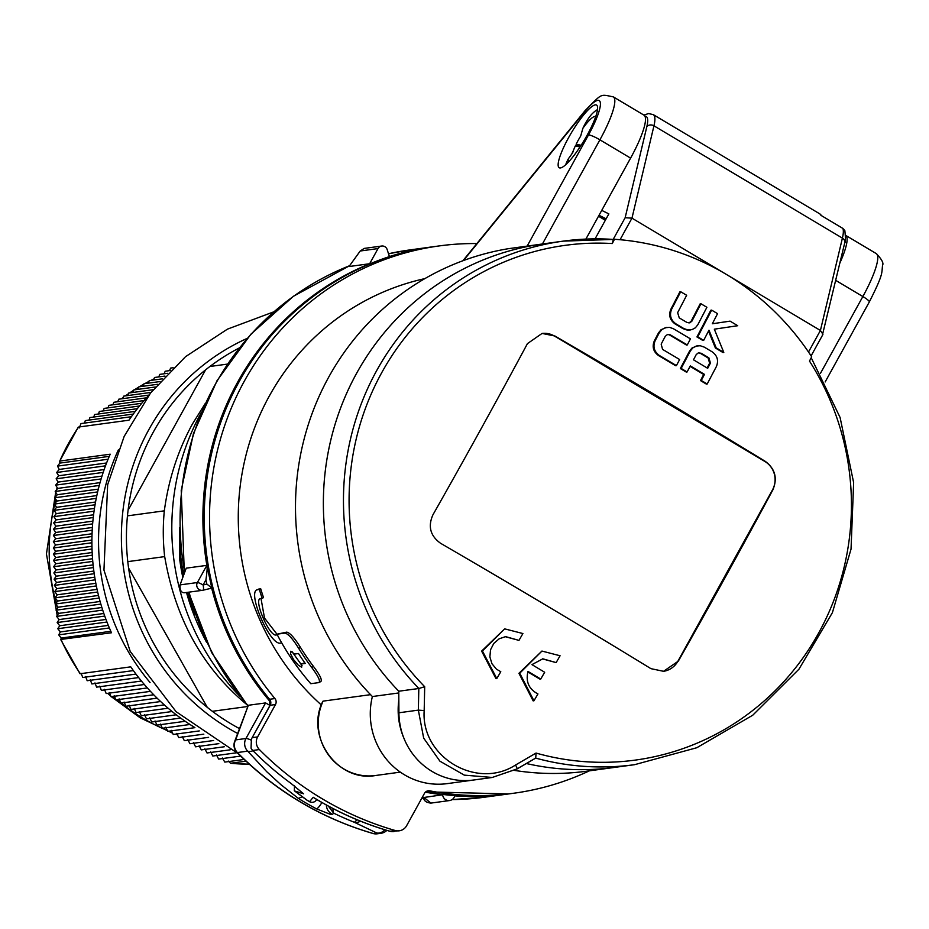 <?xml version="1.0" encoding="UTF-8"?>
<svg xmlns="http://www.w3.org/2000/svg" width="929" height="929" viewBox="0 0 929 929"><rect width="100%" height="100%" fill="white"/><g stroke="black" fill="none" stroke-linecap="round" stroke-linejoin="round"><path stroke-width="1.39" d="M404.127 738.764A69.826 67.48 -97.8 0 1 404.08 738.66A67.747 65.46 -97.8 0 1 398.924 712.775L398.773 691.222A264.196 255.312 -97.8 0 1 336.414 420.024A264.196 255.312 -97.8 0 1 543.186 243.862A264.196 255.312 82.2 0 0 336.426 420.024A264.196 255.312 82.2 0 0 398.773 691.222L418.874 688.494L424.692 686.705A1762.267 449.16 -89.9 0 1 424.181 710.569C420.825 757.089 476.821 790.219 515.537 765.008A1762.267 172.678 -29.5 0 0 536.045 753.071L535.731 758.076L517.093 768.922A5.214 0.639 -120.2 0 0 515.537 765.008M404.08 738.66L404.092 738.66A67.747 65.46 -97.8 0 1 398.924 712.775L398.831 700.106A69.826 67.48 -97.8 0 1 398.831 700.083M492.358 777.457L473.581 780.012A67.747 65.46 -97.8 0 1 473.488 780.023L473.488 780.023A67.747 65.46 -97.8 0 1 404.092 738.66A69.826 67.48 -97.8 0 1 398.831 700.106L398.924 712.775L418.352 710.128L423.67 738.114L439.94 761.199L464.303 775.134L492.265 777.457L517.023 768.933A5.214 0.639 -120.2 0 0 517.093 768.933L492.265 777.457M517.023 768.933A1757.087 172.167 -29.5 0 0 535.615 758.11L535.673 758.099A264.196 255.312 82.2 0 0 634.6 764.683L614.499 767.412A264.196 255.312 -97.8 0 1 526.36 763.533A264.196 255.312 82.2 0 0 614.499 767.412L586.617 771.209A264.196 255.312 -97.8 0 1 514.422 770.396M244.164 759.457L224.806 762.094L222.333 758.006M240.669 756.09L218.64 759.086L216.469 754.952M236.338 752.827L212.811 756.032L210.662 751.898M230.171 749.819L207.028 752.966L204.879 748.832M224.353 746.753L201.279 749.9L199.154 745.766M218.838 743.653L195.578 746.823L193.476 742.689M213.6 740.518L189.934 743.746L187.832 739.6M208.607 737.347L184.325 740.657L182.247 736.511M203.834 734.154L178.763 737.568L176.707 733.422M199.27 730.926L173.247 734.467L171.215 730.322M194.893 727.662L167.789 731.355L165.78 727.21M189.98 724.481L162.378 728.243L160.392 724.086M185.196 721.287L157.024 725.119L155.05 720.962M180.632 718.059L151.706 721.996L149.766 717.838M176.266 714.796L146.445 718.86L144.541 714.703M172.109 711.521L141.243 715.725L139.35 711.556M168.114 708.212L136.087 712.578L134.229 708.397M164.294 704.879L130.977 709.419L129.143 705.239M160.624 701.534L125.926 706.261L124.114 702.08M157.106 698.155L120.909 703.09L119.144 698.91M153.726 694.764L115.951 699.909L114.209 695.728M150.463 691.362L111.05 696.727L109.332 692.535M147.339 687.936L106.185 693.545L104.489 689.353M144.332 684.499L101.366 690.352L99.705 686.148M141.429 681.038L96.593 687.146L94.967 682.943M138.642 677.566L91.855 683.941L90.264 679.738M135.959 674.082L87.175 680.725L85.607 676.521M109.367 627.958L58.724 634.855L60.397 631.917L57.784 628.724L59.746 625.751L57.168 622.558L59.142 619.573L56.588 616.38L58.585 613.395L56.065 610.19L58.074 607.206L55.577 604.001L57.598 601.017L55.136 597.811L57.18 594.815L54.741 591.61L56.808 588.614L54.393 585.398L56.483 582.402L54.103 579.185L56.204 576.189L53.859 572.961L55.984 569.965L53.661 566.736L55.81 563.729L53.51 560.501L55.682 557.493L53.417 554.253L55.612 551.245L53.371 548.005L55.589 544.986L53.371 541.746L55.624 538.727L53.429 535.487L55.705 532.468L53.545 529.216L55.845 526.186L53.696 522.934L56.03 519.903L53.905 516.652L56.263 513.621L54.161 510.358L56.553 507.327L54.463 504.064L56.89 501.021L54.811 497.758L57.261 494.716L55.206 491.453L57.691 488.41L55.647 485.135L58.155 482.081L56.135 478.818L58.678 475.764L56.657 472.489L59.224 469.435L57.517 466.114L59.839 463.095L59.781 461.063L110.203 454.2A213.647 206.47 -97.8 0 0 111.48 632.765L60.652 639.466M84.434 423.113L85.317 420.593L133.3 414.055M89.056 420.082L89.95 417.551L135.286 411.373M93.724 417.04L94.642 414.508L137.353 408.69M98.439 413.997L99.368 411.454L139.501 405.996M103.189 410.943L104.141 408.4L141.731 403.291M107.996 407.877L108.96 405.346L144.041 400.562M112.839 404.812L113.826 402.28L146.457 397.833M117.739 401.746L118.738 399.203L148.965 395.08M122.686 398.669L123.708 396.126L151.021 392.398M127.679 395.58L128.713 393.037L153.146 389.704M132.731 392.491L133.776 389.936L155.34 386.998M137.817 389.39L138.885 386.836L157.616 384.292M142.973 386.278L144.053 383.723L159.974 381.564M148.175 383.166L149.267 380.611L162.412 378.823M153.424 380.042L154.539 377.488L164.944 376.071M158.72 376.919L159.846 374.364L167.58 373.307M164.073 373.783L165.211 371.228L170.321 370.532M169.484 370.648L170.634 368.081L173.166 367.733M106.58 462.979L59.224 469.435M105.5 465.835L56.657 472.489M104.153 469.563L58.678 475.764M103.177 472.408L56.135 478.818M101.969 476.112L58.155 482.081M101.11 478.946L55.647 485.135M100.03 482.639L57.691 488.41M99.264 485.449L55.206 491.453M98.323 489.13L57.261 494.716M97.65 491.929L54.811 497.758M96.825 495.587L56.89 501.021M96.244 498.374L54.463 504.064M95.536 502.02L56.553 507.327M95.048 504.795L54.161 510.358M94.456 508.418L56.263 513.621M94.05 511.182L53.905 516.652M93.574 514.794L56.03 519.903M93.248 517.546L53.696 522.934M92.877 521.146L55.845 526.186M92.633 523.886L53.545 529.216M92.377 527.475L55.705 532.468M92.215 530.204L53.429 535.487M92.052 533.769L55.624 538.727M91.971 536.486L53.371 541.746M91.913 540.039L55.589 544.986M91.901 542.757L53.371 548.005M91.948 546.298L55.612 551.245M92.017 548.993L53.417 554.253M92.157 552.523L55.682 557.493M92.308 555.205L53.51 560.501M92.552 558.724L55.81 563.729M92.772 561.406L53.661 566.736M93.109 564.902L55.984 569.965M93.399 567.573L53.859 572.961M93.841 571.056L56.204 576.189M94.212 573.716L54.103 579.185M94.746 577.188L56.483 582.402M95.188 579.835L54.393 585.398M95.826 583.296L56.808 588.614M96.349 585.944L54.741 591.61M97.069 589.381L57.18 594.815M97.673 592.017L55.136 597.811M98.497 595.443L57.598 601.017M99.171 598.067L55.577 604.001M100.1 601.481L58.074 607.206M100.843 604.094L56.065 610.19M101.876 607.496L58.585 613.395M102.701 610.098L56.588 616.38M103.827 613.488L59.142 619.573M104.733 616.078L57.168 622.558M105.976 619.446L59.746 625.751M106.963 622.024L57.784 628.724M108.298 625.391L60.397 631.917M110.818 631.302L61.093 638.072L58.724 634.855M133.381 670.587L82.82 677.473L80.997 673.293L80.324 673.711A213.647 206.47 -97.8 0 1 61.059 639.628L61.093 638.072M131.372 416.715L80.997 423.578L79.244 427.944L78.559 427.05L128.98 420.187A213.647 206.47 -97.8 0 1 149.023 395.022M245.988 761.176L230.427 763.266L249.297 764.219M249.286 764.207A213.647 206.47 -97.8 0 1 230.589 763.266L228.255 761.048M194.266 727.186A213.647 206.47 -97.8 0 1 130.745 666.848L80.324 673.711M108.066 459.228L57.517 466.114M109.262 456.36L59.839 463.095M78.245 427.166L59.781 461.063A213.647 206.47 -97.8 0 1 78.559 427.05M150.057 682.513A213.647 206.47 -97.8 0 1 118.366 449.88M576.503 144.436A36.475 7.432 -59.2 0 0 575.69 145.969M573.495 150.312A36.475 7.432 -59.2 0 0 571.974 153.564M473.488 780.023A67.747 65.46 -97.8 0 0 473.581 780.012A67.747 65.46 -97.8 0 1 473.488 780.023A69.826 67.48 -97.8 0 0 475.102 779.826L447.221 783.623A69.826 67.48 -97.8 0 1 372.378 696.541L398.785 692.953M476.705 779.582A69.826 67.48 -97.8 0 1 475.102 779.826M301.437 663.956L305.258 663.434A248.566 240.205 -97.8 0 1 298.499 653.528L294.69 654.051L290.568 651.275L290.545 653.83L293.599 659.636L298.267 665.164L301.681 667.219L301.437 663.956L304.77 662.76M292.031 651.659L302.099 665.756M261.003 598.497L264.521 618.075L276.97 634.193L284.959 633.114C288.199 633.764 292.786 638.873 298.72 648.43A248.566 240.205 82.2 0 0 311.714 667.486C318.38 676.37 320.737 681.41 318.775 682.606L310.785 683.698A248.566 240.205 -97.8 0 1 276.97 634.193L286.736 632.138C289.964 632.788 294.563 637.898 300.497 647.455A246.475 238.196 82.2 0 0 313.514 666.499C320.203 675.371 322.56 680.4 320.598 681.607M320.981 681.491L318.775 682.606M281.719 642.891L280.732 643.019C270.234 646.723 245.953 590.136 257.797 589.636L259.33 589.427A248.043 239.705 82.2 0 0 262.175 598.334L260.213 598.682M260.654 598.543C252.92 598.717 269.503 637.329 276.319 634.971L277.306 634.844M259.156 588.881L257.147 589.845L260.677 588.684A246.475 238.196 82.2 0 0 263.522 597.591L262.175 598.334M259.33 589.427L260.677 588.684M322.897 701.256C304.77 736.232 337.61 782.578 375.664 775.494A52.105 50.363 -97.8 0 1 328.042 754.325A52.105 50.363 -97.8 0 1 323.095 701.128L322.909 701.546M323.095 701.128L370.543 694.66M321.353 704.983A246.475 238.196 -97.8 0 1 245.395 457.579A246.475 238.196 -97.8 0 1 424.832 278.63M476.879 243.561A276.18 266.89 82.2 0 0 439.336 245.906A276.18 266.89 82.2 0 0 226.479 420.477A276.18 266.89 82.2 0 0 274.914 698.55A5.214 5.04 -97.8 0 1 275.483 704.542L257.623 736.906A10.416 10.068 82.2 0 0 259.377 749.552A323.083 312.214 82.2 0 0 395.231 830.514A10.416 10.068 -97.8 0 0 406.623 825.707L424.483 793.343A5.214 5.04 -97.8 0 1 429.755 790.846A276.18 266.89 82.2 0 0 513.888 793.215A276.18 266.89 82.2 0 0 589.334 770.849M270.014 705.564A5.214 0.813 28.9 0 1 269.991 705.366A5.214 0.813 28.9 0 1 270.176 705.262L251.399 739.043L251.051 748.228A10.416 10.068 82.2 0 0 252.734 750.458A323.083 312.214 82.2 0 0 291.102 783.484L303.597 793.807L294.83 791.043L306.93 800.078A5.214 1.057 121.1 0 1 306.744 800.043L309.392 801.622A5.214 1.068 -59.5 0 0 309.578 801.657A323.083 312.214 -97.8 0 1 306.93 800.078A5.214 2.868 -54.8 0 1 306.442 799.846L294.319 790.765L294.516 785.737M314.606 798.127L313.224 797.279L309.578 801.657A5.214 5.144 40.9 0 0 316.104 800.403M598.508 216.225L605.325 220.289M630.594 158.116A52.105 10.614 -59.2 0 0 643.994 115.161L613.314 96.871A52.105 10.614 -59.2 0 1 599.913 139.826L630.594 158.116L585.885 239.09M309.287 801.483A5.214 1.068 -59.5 0 0 309.392 801.622A5.214 5.214 0 0 0 315.976 800.554M587.163 135.146A36.475 7.432 120.8 0 1 559.2 167.754A36.475 7.432 120.8 0 1 571.486 132.615A36.475 7.432 120.8 0 1 596.546 105.082A36.475 7.432 120.8 0 1 587.163 135.146M418.874 688.494A264.196 255.312 82.2 0 1 356.515 417.284A264.196 255.312 82.2 0 1 563.276 241.122L613.337 239.427A264.196 255.312 82.2 0 0 563.276 241.122L508.535 248.67A264.196 255.312 -97.8 0 0 307.174 428.199A264.196 255.312 -97.8 0 0 372.378 696.541M876.256 253.582A52.105 10.614 120.8 0 1 862.855 296.537A10.416 1.637 28.9 0 1 869.323 301.937C883.7 273.544 881.54 273.44 882.55 265.311C883.851 263.162 881.749 259.261 876.256 253.582L845.738 235.397A52.105 10.614 120.8 0 1 839.99 262.744M404.092 738.66A67.747 65.46 -97.8 0 1 398.924 712.775M595.059 238.858L608.855 213.891L601.737 210.384M595.675 116.706A26.058 5.307 -59.2 0 0 582.866 128.341L580.671 136.087A20.844 4.25 -59.2 0 0 576.143 144.227L581.124 145.272M580.056 146.921L575.318 145.946A20.844 4.25 -59.2 0 0 572.694 152.751L568.165 159.091A26.058 5.307 -59.2 0 0 569.001 161.46M580.23 146.654L576.143 144.227M582.866 128.341L583.702 126.599A13.029 2.659 120.8 0 1 592.33 113.628A34.396 7.002 120.8 0 1 597.486 109.657M565.703 164.747A13.029 2.659 -59.2 0 1 567.329 160.833L568.165 159.091M822.362 335.253L844.74 242.794C845.622 242.574 845.657 238.509 844.844 230.601L842.87 228.418L820.957 215.354A57.319 11.682 120.8 0 0 819.761 213.856L653.238 114.604L648.547 113.57L643.843 115.068M707.12 367.965A1771.533 360.905 -59.2 0 0 709.651 363.158L708.072 357.944A1762.534 276.517 -151.1 0 0 700.443 353.38L698.654 352.834M707.689 368.314A1774.657 361.544 -59.2 0 0 710.453 363.053L708.873 357.839A1765.681 277.016 -151.1 0 0 701.244 353.275L698.411 352.834L696.251 354.553A1774.831 361.578 120.8 0 1 693.487 359.813A1766.656 277.167 28.9 0 1 707.689 368.314M680.353 368.546L681.154 368.43A1774.854 361.578 -59.2 0 0 690.363 350.941L692.813 347.899L696.227 346.076L700.245 345.739L704.345 347.156A1764.937 276.9 28.9 0 1 712.137 351.812C717.362 355.633 718.791 360.533 716.398 366.514A1774.541 361.52 120.8 0 1 707.19 384.014L706.388 384.118A1764.821 276.877 -151.1 0 0 700.489 380.576A1771.533 360.905 -59.2 0 0 703.694 374.492L704.496 374.387A1767.33 277.272 -151.1 0 0 690.293 365.898A1774.831 361.578 120.8 0 1 687.088 371.972L686.287 372.076A1764.821 276.877 -151.1 0 0 680.353 368.546A1771.731 360.94 -59.2 0 0 689.562 351.046L692.012 348.003L697.319 345.82M687.088 371.972A1767.957 277.376 -151.1 0 0 681.154 368.43M703.694 374.492A1764.183 276.784 -151.1 0 0 690.061 366.34M707.19 384.014A1767.957 277.376 -151.1 0 0 701.29 380.472A1774.657 361.544 -59.2 0 0 704.496 374.387M700.489 380.576L701.29 380.472M706.888 307.29A1774.854 361.578 120.8 0 1 697.818 324.767L695.38 327.809L691.966 329.632L687.948 329.969L683.837 328.552A1764.334 276.807 -151.1 0 0 675.998 323.907C670.715 320.075 669.263 315.175 671.621 309.218A1774.541 361.52 -59.2 0 0 680.69 291.741A1760.664 276.227 28.9 0 1 686.659 295.271A1774.657 361.544 120.8 0 1 677.636 312.667L679.25 317.881A1763.544 276.679 28.9 0 1 686.926 322.433L689.759 322.862L691.919 321.144A1774.831 361.578 -59.2 0 0 700.942 303.748A1760.664 276.227 28.9 0 1 706.888 307.29M688.946 322.978L691.118 321.26A1771.708 360.94 -59.2 0 0 700.141 303.864L700.942 303.748M690.084 329.992L687.123 330.074L683.036 328.657A1761.187 276.308 -151.1 0 0 675.197 324.012C669.914 320.18 668.462 315.291 670.819 309.322A1771.406 360.882 -59.2 0 0 679.889 291.845L680.69 291.741M737.719 325.719A1768.073 4.773 171.7 0 1 714.32 329.18A1766.47 440.706 67.8 0 1 723.796 352.416A1764.334 276.807 -151.1 0 0 716.189 347.864A1767.016 440.834 -112.2 0 0 708.978 330.19A1774.831 361.578 120.8 0 1 703.671 340.374A1764.334 276.807 -151.1 0 0 697.749 336.832A1774.854 361.578 -59.2 0 0 711.637 310.112A1760.664 276.227 28.9 0 1 717.56 313.654A1774.831 361.578 120.8 0 1 712.322 323.768A1764.426 4.761 -8.3 0 0 729.277 321.248L730.078 321.144A1760.664 276.227 28.9 0 1 737.719 325.719M712.322 323.768A1767.562 4.773 -8.3 0 0 730.078 321.144M703.671 340.374L702.87 340.478A1761.187 276.308 -151.1 0 0 696.947 336.948A1771.731 360.94 -59.2 0 0 710.824 310.228L711.637 310.112M696.947 336.948L697.749 336.832M716.189 347.864L715.388 347.969A1761.187 276.308 -151.1 0 1 722.994 352.532L723.796 352.416M715.388 347.969A1763.869 440.056 -112.2 0 0 708.513 331.107M676.417 365.608A1767.957 277.376 -151.1 0 0 659.288 355.435C654.074 351.522 652.715 346.587 655.2 340.595A1774.541 361.52 -59.2 0 0 659.311 332.768L661.866 329.598L665.292 327.728L669.495 327.356L673.339 328.692A1764.937 276.9 28.9 0 1 690.456 338.864A1774.854 361.578 120.8 0 1 687.286 344.938A1765.681 277.016 -151.1 0 0 670.239 334.812L667.637 334.417L665.28 336.298A1774.657 361.544 120.8 0 1 661.169 344.125L662.574 349.397A1767.33 277.272 28.9 0 1 679.622 359.523A1774.854 361.578 120.8 0 1 676.417 365.608L675.615 365.712A1764.821 276.877 -151.1 0 0 658.487 355.54C653.273 351.638 651.914 346.691 654.399 340.711A1771.406 360.882 -59.2 0 0 658.51 332.872L661.076 329.702L666.523 327.426M687.286 344.938L686.485 345.054A1762.534 276.517 -151.1 0 0 669.437 334.916L667.846 334.428M650.939 668.659A1767.678 277.33 -151.1 0 0 440.59 543.291C430.324 535.905 427.77 526.429 432.926 514.829A1765.715 359.72 -59.2 0 0 527.44 343.625L542.072 333.43L554.996 336.043A1767.678 277.33 28.9 0 1 765.357 461.411C775.192 468.843 777.689 478.342 772.858 489.885A1765.715 359.72 120.8 0 1 726.304 575.399A1765.715 359.72 120.8 0 1 678.344 661.1L663.538 671.307L650.939 668.659M613.337 239.427L612.281 243.549A1767.852 360.15 -59.2 0 0 614.487 239.276A264.196 255.312 -97.8 0 1 620.061 239.717A264.196 255.312 -97.8 0 1 726.188 274.31A264.196 255.312 -97.8 0 1 808.509 352.021A264.196 255.312 -97.8 0 1 811.691 356.806A1767.852 360.15 120.8 0 1 809.484 361.079A259.748 251.016 -97.8 0 1 818.704 632.916A259.748 251.016 -97.8 0 1 536.045 753.071M518.974 640.383L505.585 636.62L499.175 638.804L493.787 643.437L490.524 649.801L489.885 656.931L491.94 663.701L496.4 669.112L500.789 671.725A1774.843 361.578 120.8 0 1 496.794 678.565L482.418 650.985L504.668 628.863L522.911 633.543A1774.843 361.578 120.8 0 1 518.974 640.383L505.202 636.679M496.794 678.565L495.993 678.669L481.617 651.101L504.668 628.863M540.736 679.041A1765.054 276.912 -151.1 0 0 527.997 671.412C525.535 681.631 528.856 689.144 537.949 693.94A1774.483 361.509 120.8 0 1 533.954 700.78L519.741 673.2L541.944 651.066L560.071 655.758A1774.483 361.509 120.8 0 1 556.134 662.598L542.838 658.824L531.934 664.618A1765.866 277.039 28.9 0 1 544.673 672.259A1774.587 361.52 120.8 0 1 540.736 679.041L539.935 679.145A1761.907 276.424 -151.1 0 0 527.846 671.911M533.954 700.78L533.153 700.884L518.939 673.304L541.944 651.055M556.134 662.598L542.443 658.882M663.666 671.295A20.844 20.148 82.2 0 0 677.949 661.146L772.463 489.943A20.844 20.148 82.2 0 0 764.881 461.469L554.532 336.101A20.844 20.148 82.2 0 0 542.222 333.418M822.943 334.301L820.412 330.469L631.964 218.152L625.147 217.723L613.175 239.415M613.372 239.427L614.487 239.276M205.1 403.732L192.489 423.891C177.822 450.728 168.404 479.921 164.247 511.484A213.972 206.772 -97.8 0 0 164.572 555.89C175.082 618.122 202.29 667.521 246.197 704.066M239.682 696.065A235.118 227.21 -97.8 0 1 201.105 412.859M164.328 510.834L127.459 515.862A213.647 206.47 -97.8 0 1 209.908 366.49A213.647 206.47 82.2 0 1 239.194 348.003M247.474 706.528L212.369 711.3A213.647 206.47 -97.8 0 1 127.784 561.639A213.647 206.47 82.2 0 1 127.459 515.862M205.599 369.847L128.063 510.3M128.608 568.153L207.272 707.341M212.369 711.3A213.647 206.47 82.2 0 0 239.392 728.557M227.396 364.11L209.908 366.49M164.677 556.61L127.784 561.639M206.598 642.357A235.118 227.21 -97.8 0 1 186.497 592.493M182.804 577.385A235.118 227.21 -97.8 0 1 179.506 557.853L180.644 555.786L179.936 535.812M179.634 527.66L179.506 557.853M269.967 705.413L265.589 702.928L245.953 738.497L235.652 739.902L248.357 705.274L265.589 702.928M253.002 750.725A10.416 5.156 140.1 0 1 247.706 751.143L266.681 771.651L280.79 784.575L298.383 798.417L302.494 796.652M360.475 821.155A10.416 8.198 119.2 0 1 354.425 822.293A10.416 8.198 119.2 0 1 354.204 822.235L376.86 833.023A10.416 8.222 -67.8 0 0 382.342 831.861A10.416 8.222 -67.8 0 0 384.838 829.76M328.378 806.105L333.627 813.13L332.791 808.451M321.91 802.517A10.416 2.195 118.1 0 1 319.344 806.326A10.416 2.195 118.1 0 1 316.475 808.845L330.527 814.419L332.57 814.385L333.627 813.13A323.083 312.214 82.2 0 0 354.204 822.235A10.416 2.346 -68.2 0 0 356.794 819.657M326.369 805.013A10.416 10.312 42.1 0 0 332.57 814.385M206.865 584.074L203.091 584.98L205.913 579.859A281.394 271.93 82.2 0 0 206.865 584.074L211.812 587.987L206.865 565.355A276.18 266.89 -97.8 0 1 369.649 263.731L349.002 266.542L360.22 251.004L364.203 248.415L381.691 246.034A5.214 5.04 82.2 0 0 378.01 248.577L369.649 263.731M205.913 579.859C207.109 571.904 207.434 567.073 206.865 565.355L197.378 582.541A5.214 5.04 82.2 0 0 202.928 590.229A5.214 1.335 -103.3 0 0 202.963 590.229A5.214 1.335 -103.3 0 0 203.091 584.98A5.214 0.813 -151.1 0 0 197.378 582.541L180.063 584.898C179.738 590.298 181.271 592.911 184.65 592.725L202.464 590.321A5.214 5.214 0 0 0 202.963 590.229L211.673 588.162A276.18 266.89 -97.8 0 0 270.641 702.266M206.865 565.355L186.23 568.165L180.063 584.898M195.171 614.255A233.69 225.828 -97.8 0 1 187.879 592.307M183.71 574.935A233.69 225.828 -97.8 0 1 180.644 555.786M433.367 246.719A276.18 266.89 -97.8 0 0 432.693 246.812A276.18 266.89 -97.8 0 0 389.414 256.555L387.172 249.587A5.214 5.04 82.2 0 0 381.691 246.034M372.773 833.371A10.416 2.462 -73.9 0 0 373.005 833.499A10.416 2.462 -73.9 0 0 373.261 833.51L376.86 833.023A10.416 10.068 -97.8 0 0 380.89 833.313L377.29 833.801A10.416 10.068 -97.8 0 1 373.261 833.51A323.083 312.214 -97.8 0 1 237.406 752.548A10.416 10.068 -97.8 0 1 235.652 739.902A10.416 6.933 20.1 0 0 234.631 741.539L248.357 705.274M423.787 797.5L442.645 794.759A276.18 266.89 -97.8 0 1 425.377 792.17M442.645 794.759A6.34 6.131 82.2 0 0 454.699 795.874A276.18 266.89 -97.8 0 0 507.257 794.121L484.415 797.233A276.18 266.89 -97.8 0 1 452.133 799.579L484.415 797.233M507.919 794.028A276.18 266.89 -97.8 0 1 507.257 794.121M423.612 797.43C423.682 800.705 426.121 802.586 430.917 803.097L423.775 797.337M126.599 395.731A191.769 185.312 -97.8 0 1 128.039 394.686M130.792 392.746A191.769 185.312 -97.8 0 1 133.323 391.039M135.332 389.727A191.769 185.312 -97.8 0 1 138.526 387.707M140.267 386.65A191.769 185.312 -97.8 0 1 143.658 384.664M145.714 383.503A191.769 185.312 -97.8 0 1 148.733 381.865M151.81 380.263A191.769 185.312 -97.8 0 1 153.749 379.299M167.371 730.496A191.769 185.312 -97.8 0 1 143.078 718.326A191.769 185.312 -97.8 0 1 121.165 703.056M120.758 702.719A191.769 185.312 -97.8 0 1 117.193 699.746M115.15 697.969A191.769 185.312 -97.8 0 1 113.396 696.413M57.586 607.926A191.769 185.312 -97.8 0 1 56.948 605.778M56.193 603.084A191.769 185.312 -97.8 0 1 54.695 504.424M54.916 503.495A191.769 185.312 -97.8 0 1 55.937 499.535M172.248 732.412A191.769 185.312 -97.8 0 1 169.078 731.181M311.714 667.486L313.514 666.499M298.72 648.43L300.497 647.455M284.959 633.114L286.736 632.138M276.319 634.971L277.144 634.519M269.398 699.038A5.214 0.732 -39.8 0 0 269.398 699.235A5.214 0.732 -39.8 0 0 269.596 699.282A5.214 5.04 82.2 0 1 270.176 705.262L275.483 704.542M251.399 739.043L269.991 705.366L269.398 699.235C207.283 626.018 187.263 518.324 218.861 427.375C250.11 331.56 336.646 258.843 434.029 246.626A276.18 266.89 -97.8 0 0 221.172 421.209A276.18 266.89 -97.8 0 0 269.596 699.282L274.914 698.55M426.655 791.264L429.755 790.846M513.888 793.215L508.581 793.935A276.18 266.89 -97.8 0 1 425.772 791.822M257.623 736.906L252.247 737.638M259.377 749.552L252.734 750.458M389.681 831.165A5.214 1.231 -73.9 0 0 389.785 831.234A5.214 1.231 -73.9 0 0 389.925 831.246A323.083 312.214 -97.8 0 1 313.224 797.279M394.035 831.525A10.416 10.068 -97.8 0 1 389.925 831.246L395.231 830.514M463.466 260.55L584.434 111.956A41.689 8.489 120.8 0 1 600.32 102.562A41.689 8.489 120.8 0 1 588.487 134.972L527.126 246.139M542.431 243.955L599.913 139.826A10.416 1.637 28.9 0 0 588.487 134.972M462.874 260.77L585.107 110.597A10.416 5.969 39.1 0 0 584.434 111.956M835.775 280.407L862.855 296.537L820.516 373.249M598.833 215.633L605.65 219.685L598.833 215.633M620.061 239.717L631.964 218.152L653.958 125.821A57.319 11.682 -59.2 0 0 653.238 114.604M644.889 116.137A52.105 10.614 120.8 0 1 646.839 126.658A5.214 4.273 13.4 0 1 653.958 125.821L842.406 238.126L820.412 330.469L808.509 352.021M842.87 228.418A57.319 11.682 120.8 0 1 842.406 238.126A5.214 4.273 -166.6 0 1 844.74 242.794M709.651 363.158L710.453 363.053M689.562 351.046L690.363 350.941M708.072 357.944L708.873 357.839M700.443 353.38L701.244 353.275M691.118 321.26L691.919 321.144M670.819 309.322L671.621 309.218M675.197 324.012L675.998 323.907M683.036 328.657L683.837 328.552M658.487 355.54L659.288 355.435M654.399 340.711L655.2 340.595M669.437 334.916L670.239 334.812M658.51 332.872L659.311 332.768M612.281 243.549A259.748 251.016 82.2 0 0 369.986 396.857A259.748 251.016 82.2 0 0 424.692 686.705M599.019 215.296L606.138 218.791M646.839 126.658L625.147 217.723M418.816 688.494A1757.087 447.836 90.1 0 1 418.352 710.128L424.181 710.569M237.592 733.445A218.861 211.498 -97.8 0 1 121.455 531.643A218.861 211.498 -97.8 0 1 247.172 338.388M250.923 740.007A10.416 1.637 -151.1 0 0 245.953 738.497A10.416 10.068 -97.8 0 0 247.706 751.143L237.406 752.548A10.416 1.649 135.3 0 1 237.011 752.455C275.785 791.287 321.12 818.298 373.005 833.499A10.416 10.416 0 0 0 377.29 833.801M298.383 798.417A323.083 312.214 82.2 0 0 316.475 808.845M378.01 248.577L360.22 251.004M421.847 798.127L423.763 798.325A276.18 266.89 -97.8 0 1 421.859 798.104M247.904 705.494A276.18 266.89 -97.8 0 1 189.063 592.145M184.697 572.252A276.18 266.89 -97.8 0 1 349.594 265.717L293.518 296.212L250.853 334.231L217.003 380.716L193.441 433.564L181.225 490.419L184.348 573.216M388.508 253.756A276.18 266.89 -97.8 0 1 409.863 249.924L388.508 253.745M79.999 673.722L60.64 639.477M172.62 733.167L140.198 717.827L111.329 696.692M110.853 696.262L107.659 693.348M105.128 690.921L104.153 689.968M58.841 620.038L58.248 618.459M57.192 615.474L46.45 553.939L55.694 492.219M56.437 489.943L57.215 487.655M121.397 398.843L123.139 397.531M125.38 395.893L128.434 393.733M129.642 392.909L133.648 390.261M134.252 389.878L138.793 387.068M139.269 386.789L143.879 384.13M144.808 383.631L148.907 381.436M151.009 380.379L153.889 378.962M158.127 377L158.824 376.686M177.404 734.827L175.453 734.165M434.029 246.626L439.336 245.906M508.581 793.935L425.761 791.833M400.318 772.127L375.664 775.494M399.261 830.816L389.785 831.234C363.088 823.524 337.796 812.364 313.897 797.779M316.835 799.555L315.988 800.531M585.107 110.597C602.747 92.854 599.716 94.212 613.314 96.871M825.149 381.97L869.323 301.937M696.913 345.867L697.714 345.751M689.69 330.062L690.491 329.946M667.219 334.452L668.021 334.347M666.116 327.472L666.917 327.368M822.095 216.027L819.761 213.856M811.098 355.888L822.769 334.754M811.214 357.723L840.095 417.481L853.646 482.65L851.034 549.12L832.407 612.641L798.94 669.205L752.757 715.214L696.796 747.729L634.6 764.683M238.265 753.721L176.104 711.684L130.199 651.415L103.955 570.104L107.648 484.741L124.161 436.409L150.533 393.025L185.521 356.69L227.431 329.145L273.649 311.889M380.89 833.313A10.416 10.416 0 0 0 386.847 830.363M202.963 590.229L211.707 588.15M247.729 705.854L211.661 652.564L188.541 592.214M432.693 246.812L409.863 249.924M449.613 800.543L430.731 803.12M234.631 741.539A10.416 10.416 0 0 0 237.011 752.455"/></g></svg>
